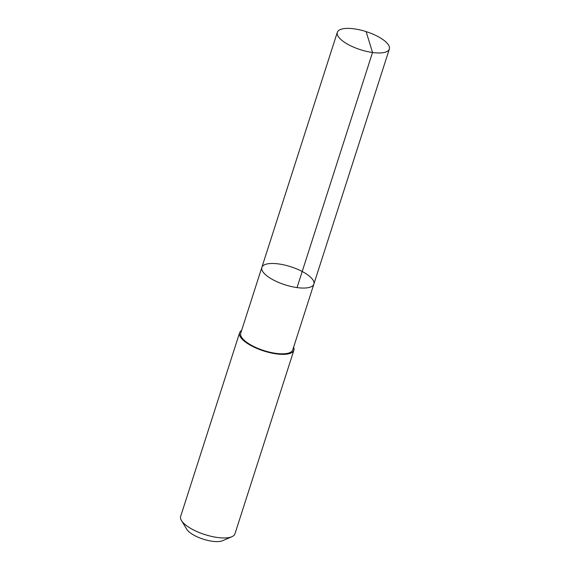 <?xml version="1.0" encoding="UTF-8"?>
<svg xmlns="http://www.w3.org/2000/svg" width="570" height="570" viewBox="0 0 570 570"><rect width="100%" height="100%" fill="white"/><g stroke="black" fill="none" stroke-linecap="round" stroke-linejoin="round"><path stroke-width="0.85" d="M313.863 284.117L292.752 349.887A27.317 9.476 -162.2 0 1 269.368 352.11A27.317 9.476 -162.2 0 1 241.837 337.625A27.317 9.476 -162.2 0 1 240.732 333.186L261.844 267.416A27.317 9.476 17.8 0 0 262.948 271.862A27.317 9.476 17.8 0 0 290.486 286.347A27.317 9.476 17.8 0 0 313.863 284.117A27.317 9.476 17.8 0 0 290.75 266.746A27.317 9.476 17.8 0 0 261.844 267.416A27.317 9.476 17.8 0 0 262.948 271.862A27.317 9.476 17.8 0 0 290.486 286.347A27.317 9.476 17.8 0 0 313.863 284.117L389.353 49.02A27.324 9.476 -162.2 0 1 365.969 51.25A27.324 9.476 -162.2 0 1 338.43 36.758A27.324 9.476 -162.2 0 1 337.326 32.319A27.324 9.476 -162.2 0 1 360.703 30.089A27.324 9.476 -162.2 0 1 388.241 44.574A27.324 9.476 -162.2 0 1 389.353 49.02M293.614 347.194A28.507 9.89 -162.2 0 1 293.885 350.251A28.507 9.89 -162.2 0 1 263.718 350.956A28.507 9.89 -162.2 0 1 239.592 332.823A28.507 9.89 -162.2 0 1 241.594 330.493M293.885 350.251L234.94 533.841A28.507 9.89 -162.2 0 1 231.897 536.705A28.507 9.89 -162.2 0 1 204.772 534.546A28.507 9.89 -162.2 0 1 181.46 520.517A28.507 9.89 -162.2 0 1 180.647 516.413L239.592 332.823M231.897 536.705L222.578 540.716A20.278 7.032 -162.2 0 1 203.283 539.177A20.278 7.032 -162.2 0 1 186.704 529.195L181.46 520.517M366.189 31.792L372.524 52.497L297.041 287.594M261.844 267.416L337.326 32.319"/></g></svg>

